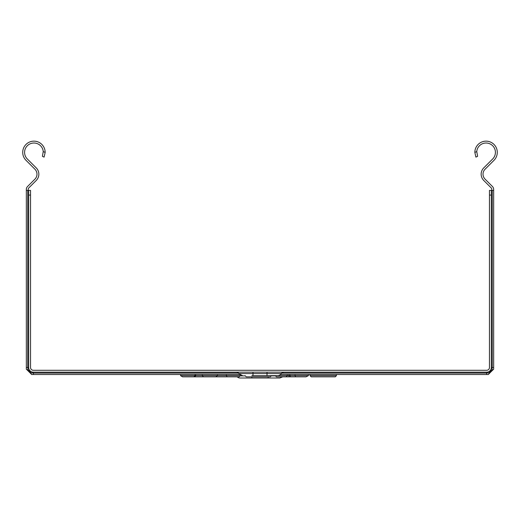 <?xml version="1.0" encoding="UTF-8"?>
<svg xmlns="http://www.w3.org/2000/svg" width="520" height="520" viewBox="0 0 520 520"><rect width="100%" height="100%" fill="white"/><g stroke="black" fill="none" stroke-linecap="round" stroke-linejoin="round"><path stroke-width="0.78" d="M267.007 372.164L267.007 373.568L281.171 373.568A4.205 4.205 0 0 1 277.524 375.668L251.823 375.668M236.405 372.164A2.801 2.801 0 0 1 238.83 373.568L242.476 375.668M237.218 376.838A4.205 4.205 0 0 0 240.13 378.007L251.81 378.007L251.81 376.838M489.463 190.405L491.335 190.405L491.335 367.49A4.674 4.674 0 0 1 486.662 372.164L33.339 372.164A4.674 4.674 0 0 1 28.665 367.49L28.665 190.405L30.537 190.405L30.537 367.49A2.801 2.801 0 0 0 33.339 370.292L486.662 370.292A2.801 2.801 0 0 0 489.463 367.49L489.463 190.405M281.508 373.1L486.662 373.1L489.093 372.704L491.875 369.922L492.265 367.49L492.265 190.405L493.668 190.405L493.668 369.129L488.293 374.504L280.436 374.504M239.564 374.504L31.707 374.504L26.331 369.129L26.331 190.405L27.736 190.405L27.736 367.49L28.126 369.922L30.907 372.704L33.339 373.1L238.492 373.1M28.665 190.405L27.736 190.405M45.149 152.445L44.096 157.112L42.4 156.319L43.245 151.554L45.149 152.445A11.219 11.219 0 0 0 29.672 141.993A11.219 11.219 0 0 0 26 160.303L34.925 169.221A7.007 7.007 0 0 1 34.925 179.14L27.56 186.498A4.205 4.205 0 0 0 26.331 189.469L26.331 190.405M493.668 190.405L493.668 189.469A4.205 4.205 0 0 0 492.44 186.498L485.075 179.14A7.007 7.007 0 0 1 485.075 169.221L494 160.303A11.219 11.219 0 0 0 490.328 141.993A11.219 11.219 0 0 0 474.851 152.445L476.756 151.554L477.601 156.319L475.904 157.112L474.851 152.445M28.197 190.405L28.197 189.469A2.333 2.333 0 0 1 28.886 187.817L36.244 180.459A8.879 8.879 0 0 0 36.244 167.901L27.32 158.977A9.347 9.347 0 0 1 29.978 143.897A9.347 9.347 0 0 1 43.245 151.554M476.756 151.554A9.347 9.347 0 0 1 490.022 143.897A9.347 9.347 0 0 1 492.681 158.977L483.756 167.901A8.879 8.879 0 0 0 483.756 180.459L491.114 187.817A2.333 2.333 0 0 1 491.803 189.469L491.803 190.405M295.627 376.838L295.055 375.668L308.425 375.668L306.033 376.838L276.464 376.838L275.294 375.668L287.261 375.668L287.261 374.504M278.707 376.838L286.091 376.838L287.261 375.668L286.091 376.838M289.627 376.838L295.438 376.838M289.139 376.838L288.906 375.668L295.055 375.668L295.055 374.504M287.261 375.668L288.906 375.668L288.906 374.504M308.425 375.668L308.425 374.504M227.143 376.838L226.363 375.668L240.305 375.668L239.135 376.838L209.326 376.838M240.305 375.063L240.305 375.668L239.135 376.838L217.9 376.838M217.035 376.838L203.489 376.838M180.577 374.504L180.577 375.668L182.618 376.838L193.928 376.838L184.191 376.838M189.547 376.838L192.803 376.838M194.317 376.838L202.462 376.838M215.833 376.838L217.464 375.668L226.363 375.668L226.363 374.504M193.928 376.838L194.916 375.668L202.332 375.668L203.392 376.838L192.959 376.838M195.741 374.504L195.741 375.668L194.889 376.838M217.464 374.504L217.464 375.668L202.332 375.668L202.332 374.504M180.577 375.668L194.916 375.668L194.916 374.504M255.788 376.838L270.329 376.838L271.492 375.668L270.329 376.838L246.266 376.838L245.096 375.668M335.257 376.838L336.427 375.668L335.257 376.838L311.2 376.838L310.031 375.668L310.031 374.504M311.2 376.838L310.031 375.668L336.427 375.668L336.427 374.504M268.171 376.838L268.171 378.007L279.851 378.007L251.81 378.007M492.265 190.405L491.335 190.405M491.335 195.078L489.463 195.078M30.537 195.078L28.665 195.078M493.668 369.129A3.503 0.91 180 0 1 491.875 369.922M488.293 374.504A3.503 0.91 -90 0 0 489.093 372.704M31.707 374.504A3.503 0.91 -90 0 1 30.907 372.704M26.331 369.129A3.503 0.91 0 0 0 28.126 369.922M252.993 372.164L252.993 373.568L238.83 373.568M245.122 375.901L240.279 375.901M290.94 376.838A1.17 0.923 -90 0 1 290.017 375.668L290.017 374.504M275.32 375.901L271.472 375.901M486.662 374.504L486.662 372.164M33.339 374.504L33.339 372.164M26.331 367.49L28.665 367.49M493.668 367.49L491.335 367.49M267.007 375.668L267.007 373.568L252.993 373.568L252.993 375.668M282.763 376.838L279.851 378.007M281.171 373.568L283.595 372.164"/></g></svg>
